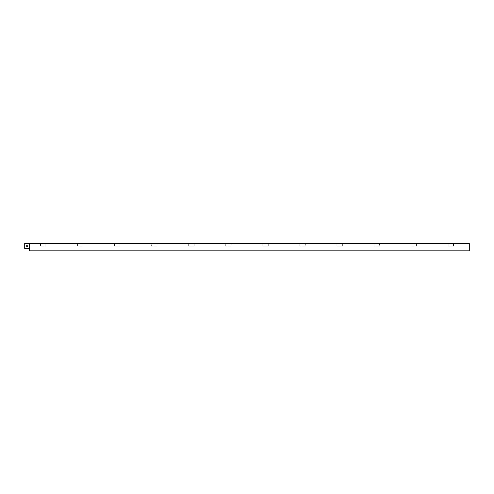 <?xml version="1.0" encoding="UTF-8"?>
<svg xmlns="http://www.w3.org/2000/svg" width="494" height="494" viewBox="0 0 494 494"><rect width="100%" height="100%" fill="white"/><g stroke="black" fill="none" stroke-linecap="round" stroke-linejoin="round"><path stroke-width="0.37" stroke-dasharray="2.47 1.85" d="M226.771 243.851L29.529 243.851L29.22 243.406L24.7 243.406L29.22 243.406L29.529 243.851L45.967 243.851L41.521 243.851L45.967 243.851L45.967 246.222L40.483 246.222L40.483 243.851L40.483 246.222L45.967 246.222L45.967 243.851L83.017 243.851L81.979 243.851L83.017 243.851L81.979 243.851L83.017 243.851L83.017 246.222L77.533 246.222L77.533 243.851L45.967 243.851L77.533 243.851L77.533 246.222L83.017 246.222L83.017 243.851L120.067 243.851L115.621 243.851L120.067 243.851L120.067 246.222L114.583 246.222L114.583 243.851L114.583 246.222L120.067 246.222L120.067 243.851L157.117 243.851L152.671 243.851L157.117 243.851L157.117 246.222L151.633 246.222L151.633 243.851L151.633 246.222L157.117 246.222L157.117 243.851L194.167 243.851L194.167 246.222L188.683 246.222L188.683 243.851L188.683 246.222L194.167 246.222L194.167 243.851L226.771 243.851M231.217 243.851L230.179 243.851L231.217 243.851L231.217 246.222L225.733 246.222L225.733 243.851L225.733 246.222L231.217 246.222L231.217 243.851L262.783 243.851L231.217 243.851M230.179 243.999L231.069 243.999L231.069 246.074L225.882 246.074L225.882 243.999L225.882 246.074L231.069 246.074L231.069 243.999L230.179 243.999M300.871 243.851L262.783 243.851L268.267 243.851L267.229 243.851L268.267 243.851L267.229 243.851L268.267 243.851L268.267 246.222L262.783 246.222L262.783 243.851L262.783 246.222L268.267 246.222L268.267 243.851L300.871 243.851M305.317 243.851L304.279 243.851L305.317 243.851L305.317 246.222L299.833 246.222L299.833 243.851L299.833 246.222L305.317 246.222L305.317 243.851L336.883 243.851L305.317 243.851M304.279 243.999L305.168 243.999L305.168 246.074L299.982 246.074L299.982 243.999L299.982 246.074L305.168 246.074L305.168 243.999L304.279 243.999M193.129 243.999L194.019 243.999L194.019 246.074L188.832 246.074L188.832 243.999L188.832 246.074L194.019 246.074L194.019 243.999L193.129 243.999M374.971 243.851L336.883 243.851L342.367 243.851L337.921 243.851L342.367 243.851L342.367 246.222L336.883 246.222L336.883 243.851L336.883 246.222L342.367 246.222L342.367 243.851L374.971 243.851M379.417 243.851L378.379 243.851L379.417 243.851L379.417 246.222L373.933 246.222L373.933 243.851L373.933 246.222L379.417 246.222L379.417 243.851L410.983 243.851L379.417 243.851M378.379 243.999L379.269 243.999L379.269 246.074L374.082 246.074L374.082 243.999L374.082 246.074L379.269 246.074L379.269 243.999L378.379 243.999M452.479 243.851L410.983 243.851L416.467 243.851L412.021 243.851L416.467 243.851L416.467 246.222L410.983 246.222L410.983 243.851L410.983 246.222L416.467 246.222L416.467 243.851L452.479 243.851M469.3 243.672L29.529 243.672L469.3 243.672L29.529 243.672L29.529 250.816L469.3 250.816L29.529 250.816L469.3 250.816L469.3 243.406L469.3 250.816L469.3 243.628L453.517 243.851L453.517 246.222L448.033 246.222L448.033 243.851L416.467 243.851L448.033 243.851L448.033 246.222L453.517 246.222L453.517 243.851L469.3 243.851L469.3 243.406L29.529 243.406L29.529 250.816L29.22 243.406L24.7 243.406L24.7 248.426L29.22 248.426L29.22 243.672L29.22 248.426L24.7 248.426L29.22 248.426M26.553 246.815A0.519 0.519 0 0 1 26.034 246.296A0.519 0.519 0 0 1 26.553 245.777L27.294 245.777A0.519 0.519 0 0 1 27.812 246.296A0.519 0.519 0 0 1 27.294 246.815L26.553 246.815A0.519 0.519 0 0 1 26.034 246.296A0.519 0.519 0 0 1 26.553 245.777L27.294 245.777L26.553 245.777M24.7 243.672L29.529 243.672L24.7 243.672L24.7 243.184L24.7 248.426L24.7 243.672L469.3 243.628L29.22 243.406L469.3 243.628L29.529 243.628L29.529 248.426M24.7 243.184L29.22 243.184L29.22 243.672L24.7 243.184L469.3 243.406M81.979 243.999L78.571 243.851L82.868 243.999L82.868 246.074L77.681 246.074L77.681 243.999L77.681 246.074L82.868 246.074L82.868 243.999L81.979 243.999M267.229 243.999L263.821 243.851L268.119 243.999L268.119 246.074L262.932 246.074L262.932 243.999L262.932 246.074L268.119 246.074L268.119 243.999L267.229 243.999M452.479 243.999L453.369 243.999L453.369 246.074L448.182 246.074L448.182 243.999L448.182 246.074L453.369 246.074L453.369 243.999L452.479 243.999M469.3 243.851L453.517 243.851L469.3 243.851M27.294 246.815A0.519 0.519 0 0 0 27.812 246.296A0.519 0.519 0 0 0 27.294 245.777M156.079 243.999L156.969 243.999L156.969 246.074L151.782 246.074L151.782 243.999L151.782 246.074L156.969 246.074L156.969 243.999L156.079 243.999M341.329 243.999L342.219 243.999L342.219 246.074L337.031 246.074L337.031 243.999L337.031 246.074L342.219 246.074L342.219 243.999L341.329 243.999M415.429 243.999L416.319 243.999L416.319 246.074L411.132 246.074L411.132 243.999L411.132 246.074L416.319 246.074L416.319 243.999L415.429 243.999M44.929 243.999L45.819 243.999L45.819 246.074L40.632 246.074L40.632 243.999L40.632 246.074L45.819 246.074L45.819 243.999L44.929 243.999M119.029 243.999L119.919 243.999L119.919 246.074L114.732 246.074L114.732 243.999L114.732 246.074L119.919 246.074L119.919 243.999L119.029 243.999"/><path stroke-width="0.74" d="M29.22 248.426L24.7 248.426L24.7 243.672L29.22 243.672L29.529 250.816L469.3 250.816L469.3 243.672L29.529 243.672L29.529 248.426M26.553 245.777A0.519 0.519 0 0 0 26.034 246.296A0.519 0.519 0 0 0 26.553 246.815L27.294 246.815A0.519 0.519 0 0 0 27.812 246.296A0.519 0.519 0 0 0 27.294 245.777L26.553 245.777A0.519 0.519 0 0 0 26.034 246.296A0.519 0.519 0 0 0 26.553 246.815M469.3 243.406L29.22 243.672L29.22 243.184L469.3 243.672M24.7 243.184L29.22 243.184L24.7 243.184L24.7 243.672M27.294 245.777A0.519 0.519 0 0 1 27.812 246.296A0.519 0.519 0 0 1 27.294 246.815"/></g></svg>
